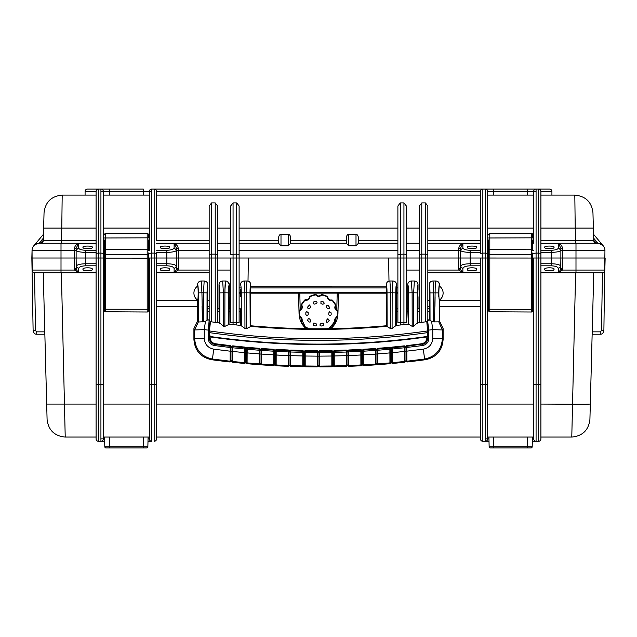 <?xml version="1.0" encoding="UTF-8"?>
<svg xmlns="http://www.w3.org/2000/svg" width="637" height="637" viewBox="0 0 637 637"><rect width="100%" height="100%" fill="white"/><g stroke="black" fill="none" stroke-linecap="round" stroke-linejoin="round"><path stroke-width="0.96" d="M329.194 320.499L327.888 318.659L326.232 320.515C325.953 322.211 326.582 322.68 328.135 321.924L329.194 320.499M331.168 312.902L329.632 311.764L328.803 312.878L328.788 314.662C329.552 316.199 330.34 316.207 331.152 314.686L331.168 312.902M328.302 305.601L326.988 305.155L326.375 306.97L327.41 308.427C328.939 309.216 329.576 308.762 329.337 307.058L328.302 305.601M321.693 301.381L320.96 301.373L320.937 303.618L322.633 304.191C324.329 303.929 324.583 303.188 323.381 301.946L321.693 301.381M310.768 306.811L309.463 304.972L307.806 306.827C307.528 308.523 308.157 308.993 309.701 308.236L310.768 306.811M308.212 312.663L306.684 311.517L305.848 312.64L305.832 314.415C306.604 315.96 307.392 315.968 308.197 314.439L308.212 312.663M309.59 318.898L308.276 318.452L307.663 320.268L308.698 321.717C310.227 322.513 310.872 322.051 310.625 320.347L309.59 318.898M314.367 323.134L313.643 323.126L313.619 325.372L315.307 325.945C317.011 325.682 317.258 324.934 316.063 323.7L314.367 323.134M327.514 328.732L331.758 327.195A18.951 18.951 0 0 0 335.293 322.449C334.083 319.957 334.712 318.078 337.18 316.82A18.951 18.951 0 0 0 337.244 310.904C334.807 309.598 334.218 307.703 335.468 305.234L335.787 305.68A0.613 0.613 0 0 0 335.834 305.051A19.357 19.357 0 0 0 332.339 300.123A0.613 0.613 0 0 0 331.726 299.963C329.472 300.266 328.159 299.294 327.792 297.041A0.613 0.613 0 0 0 327.466 296.508A19.357 19.357 0 0 0 321.733 294.573A0.613 0.613 0 0 0 321.152 294.804C319.495 296.38 317.863 296.364 316.255 294.756A0.613 0.613 0 0 0 315.665 294.509A19.357 19.357 0 0 0 309.901 296.316A0.613 0.613 0 0 0 309.558 296.85C309.152 299.087 307.822 300.035 305.569 299.685A0.613 0.613 0 0 0 304.956 299.836L305.242 300.123A18.951 18.951 0 0 0 301.707 304.876C302.917 307.368 302.288 309.24 299.82 310.506A18.951 18.951 0 0 0 299.756 316.422C302.193 317.728 302.782 319.615 301.532 322.091A18.951 18.951 0 0 0 304.956 326.916L309.279 328.724M335.787 305.68C334.759 307.719 335.245 309.271 337.252 310.354L337.65 310.84A19.357 19.357 0 0 1 337.586 316.884L337.18 317.369C335.15 318.404 334.624 319.957 335.619 322.003L335.651 322.64A19.357 19.357 0 0 1 332.044 327.49L329.592 327.633L328.055 328.724M322.426 323.214L320.73 323.747C319.503 324.958 319.734 325.714 321.43 326.009L323.134 325.475C324.36 324.265 324.122 323.508 322.426 323.214M331.726 299.963L332.044 300.409C329.305 300.783 327.713 299.605 327.275 296.866A18.951 18.951 0 0 0 321.669 294.979C319.663 296.898 317.688 296.874 315.729 294.915A18.951 18.951 0 0 0 310.084 296.683C309.59 299.406 307.982 300.553 305.242 300.123L305.569 299.685M315.57 301.317L313.866 301.85C312.64 303.061 312.878 303.809 314.574 304.104L316.27 303.57C317.497 302.36 317.266 301.612 315.57 301.317M308.762 328.724L304.661 327.203A19.357 19.357 0 0 1 301.166 322.274A0.613 0.613 0 0 1 301.213 321.645C302.241 319.607 301.755 318.046 299.748 316.971A0.613 0.613 0 0 1 299.35 316.478A19.357 19.357 0 0 1 299.414 310.434A0.613 0.613 0 0 1 299.82 309.956C301.85 308.913 302.376 307.368 301.381 305.314A0.613 0.613 0 0 1 301.349 304.685A19.357 19.357 0 0 1 304.956 299.836M304.661 327.203A0.613 0.613 0 0 0 305.274 327.362M301.213 321.645L301.166 322.274M299.748 316.971L299.35 316.478M299.82 309.956L299.414 310.434M301.381 305.314L301.349 304.685M309.558 296.85L309.901 296.316M331.431 327.641A0.613 0.613 0 0 0 332.044 327.49M335.651 322.64A0.613 0.613 0 0 0 335.619 322.003M316.255 294.756L315.665 294.509M321.152 294.804L321.733 294.573M337.18 317.369A0.613 0.613 0 0 0 337.586 316.884M337.65 310.84A0.613 0.613 0 0 0 337.252 310.354M327.792 297.041L327.466 296.508M83.081 269.324C81.472 267.309 93.766 267.309 92.158 269.324C93.766 271.33 81.472 271.33 83.081 269.324M44.853 334.226L36.747 334.226L36.747 331.853L35.537 330.659L33.116 330.659C33.713 333.151 34.924 334.337 36.747 334.226C34.924 334.337 33.713 333.151 33.116 330.659L31.85 258.009L103.345 258.009L103.345 438.869L103.345 270.064L104.253 270.064M160.508 269.324C158.892 267.309 171.194 267.309 169.577 269.324C171.194 271.33 158.892 271.33 160.508 269.324M197.542 306.405L156.575 306.405L156.575 258.009L176.537 258.009L176.537 268.647L176.537 258.009L239.114 258.009L239.114 322.513L236.693 322.72L236.693 324.989M544.842 269.324C543.234 267.309 555.528 267.309 553.919 269.324C555.528 271.33 543.234 271.33 544.842 269.324M575.991 272.771L575.991 270.064L604.832 270.064L605.15 258.009L575.991 258.009L575.991 270.064L562.463 270.064L558.45 272.596L560.743 269.562L562.463 270.064L562.686 268.599L560.871 268.647L560.871 258.009L532.747 258.009L605.15 258.009L604.832 270.064A2.779 2.779 0 0 1 602.053 272.771L540.909 272.771L540.909 404.073L584.997 404.264L590.316 404.073L593.756 272.771M467.423 269.324C465.806 267.309 478.108 267.309 476.492 269.324C478.108 271.33 465.806 271.33 467.423 269.324M480.425 384.207L482.846 384.414L482.846 258.009L485.267 258.009L460.463 258.009L460.463 268.647L460.463 258.009L400.307 258.009L480.425 258.009L480.425 438.869A2.421 2.421 0 0 0 482.846 441.29L485.267 441.29A2.421 2.421 0 0 0 487.687 438.869L487.687 272.771L488.595 272.771M103.345 272.771L104.253 272.771M148.413 272.771L149.313 272.771L149.313 404.073L103.345 404.073M103.345 437.054L149.313 437.054M104.556 437.054L104.81 446.768A1.21 1.21 0 0 0 106.021 447.946L146.645 447.946A1.21 1.21 0 0 0 147.856 446.768L148.11 437.054M109.397 447.946L109.397 446.768L143.269 446.768L143.269 447.946L146.645 447.946M100.925 191.474L109.397 191.474L109.397 189.054L100.925 189.054A2.421 2.421 0 0 1 103.345 191.474L103.345 258.009L104.253 258.009L96.091 258.009L96.091 438.869A2.421 2.421 0 0 0 98.504 441.29L100.925 441.29A2.421 2.421 0 0 0 103.345 438.869L100.925 438.869M149.313 384.207L151.733 384.414L151.733 258.009L154.154 258.009L148.413 258.009L149.313 258.009L149.313 438.869A2.421 2.421 0 0 0 151.733 441.29L147.999 441.29M104.667 441.29L100.925 441.29L100.925 384.414L103.345 384.207M149.313 438.869L148.063 438.869M104.603 438.869L103.345 438.869M388.992 281.116L388.642 258.009L397.886 258.009L166.854 258.009L166.854 263.75C172.667 263.901 175.892 264.761 176.537 266.346L174.116 268.615L174.116 272.596L176.409 269.562L178.129 270.064L174.116 272.596L156.575 272.596M209.167 270.064L178.129 270.064L178.352 268.599L176.537 268.647L176.409 269.562M156.575 306.405L156.575 438.869A2.421 2.421 0 0 1 154.154 441.29L154.154 384.414L156.575 384.207L156.575 438.869M36.747 331.853L44.789 331.853L47.082 419.385C48.38 430.158 54.424 436.042 65.221 437.054L96.091 437.054L65.221 437.054C54.424 436.042 48.38 430.158 47.082 419.385L46.684 404.073L96.091 404.073L96.091 272.771L34.947 272.771A2.779 2.779 0 0 1 32.169 270.064L74.537 270.064L76.257 269.562L78.55 272.596L74.537 270.064L74.314 258.009L31.85 258.009L32.169 270.064L32.049 250.325A7.262 7.262 0 0 1 39.311 243.254L96.091 243.254L96.091 252.363L85.804 252.363C79.999 252.244 76.774 251.527 76.129 250.222L78.55 247.912C79.004 249.338 81.425 250.118 85.804 250.269L96.091 250.269M602.475 272.74L601.463 330.659L600.253 331.853L600.253 334.226C602.076 334.337 603.287 333.151 603.884 330.659C603.287 333.151 602.076 334.337 600.253 334.226L592.147 334.226M604.951 250.325L575.991 250.325L575.991 243.254L597.689 243.254A7.262 7.262 0 0 1 604.951 250.325L603.884 330.659L601.463 330.659M540.909 404.073L540.909 437.054L571.779 437.054L575.617 272.771M532.747 272.771L533.655 272.771M487.687 437.054L533.655 437.054M488.89 437.054L489.144 446.768A1.21 1.21 0 0 0 490.355 447.946L530.979 447.946A1.21 1.21 0 0 0 532.19 446.768L532.444 437.054M493.731 447.946L493.731 446.768L527.603 446.768L527.603 447.946L530.979 447.946M540.909 437.054L540.909 438.869A2.421 2.421 0 0 1 538.496 441.29L532.333 441.29M460.591 269.562L462.884 272.596L458.871 270.064L460.591 269.562L460.463 268.647L458.648 268.599L458.648 248.661C459.173 245.986 460.591 244.29 462.884 243.589L460.463 248.199L458.648 248.661M427.833 308.826L429.211 308.826L427.833 308.826L427.833 306.405L429.211 306.405M439.49 306.405L480.425 306.405M248.008 281.108L248.358 258.009L239.114 258.009L239.114 205.99L236.693 202.908L233.062 202.908L230.642 205.99L230.642 250.325L217.639 250.325M386.261 286.14L250.771 286.156M300.226 309.789L299.788 293.116L337.212 293.116L336.766 310.131M299.788 293.116L298.586 293.323L299.151 314.168M330.738 328.684A19.373 19.373 0 0 0 337.873 314.168L338.414 293.323L337.212 293.116M330.842 328.684L337.928 314.168L338.454 293.832L386.571 293.832M338.414 293.323L338.454 293.832M250.46 293.832L298.546 293.832L299.072 314.168L306.158 328.684M298.546 293.832L298.586 293.323M396.238 293.832L397.886 293.832L397.886 308.826L396.469 308.897L396.246 325.109L392.081 328.636L390.728 328.764L386.874 326.327A762.147 762.147 0 0 1 250.158 326.327L250.771 325.762L250.771 296.723L250.771 325.762A761.534 761.534 0 0 0 386.261 325.762L386.261 296.723L386.261 325.762L386.874 326.327M239.114 308.826L240.491 308.826L239.114 308.826L239.114 293.832L240.802 293.832M217.639 308.826L219.017 308.826L217.639 308.826L217.639 270.064L230.642 270.064L230.642 308.826L229.296 308.826L230.642 308.826M233.062 324.591L233.062 258.009L230.642 258.009L230.642 322.513L236.693 322.72L236.693 254.131L230.642 254.346L230.642 205.99M397.886 205.99L400.307 202.908L403.938 202.908L406.358 205.99L406.358 322.513L403.938 322.72L403.938 254.131L397.886 254.346L397.886 205.99L397.886 250.325L239.114 250.325M397.886 254.346L397.886 258.009L400.307 258.009L397.886 258.009L397.886 322.513L400.307 322.72L400.307 258.009L397.886 258.009L397.886 250.325M419.361 270.064L406.358 270.064L406.358 308.826L407.736 308.826L407.736 296.723L407.736 308.826L406.358 308.826M421.782 322.37L421.782 258.009L419.361 258.009L419.361 205.99L421.782 202.908L425.412 202.908L427.833 205.99L427.833 319.965M419.361 205.99L419.361 322.37M427.833 270.064L458.871 270.064L458.648 268.599M462.884 268.615L460.463 266.346C461.108 264.761 464.333 263.901 470.146 263.75L470.146 265.804C465.766 265.979 463.346 266.919 462.884 268.615L462.884 272.596L480.425 272.596M427.833 272.771L480.425 272.771M489.001 441.29L485.267 441.29L485.267 384.414L487.687 384.207L487.687 438.869L488.937 438.869M533.655 384.207L536.075 384.414L536.075 258.009L533.655 258.009L533.655 438.869A2.421 2.421 0 0 0 536.075 441.29L536.075 384.414L538.496 384.414L538.496 441.29M533.655 438.869L532.397 438.869M487.687 258.009L485.267 258.009L485.267 253.104L487.687 253.319L487.687 191.474L487.687 258.009L488.595 258.009L485.267 258.009L487.687 258.009L487.687 384.207M538.615 189.054L549.5 189.054A2.421 2.421 0 0 1 551.921 191.474L540.909 191.474L540.909 438.869M562.686 248.661L560.871 248.199L558.45 243.589C560.751 244.29 562.16 245.986 562.686 248.661L562.686 250.325L575.991 250.325L575.991 258.009L560.871 258.009L560.743 269.562M553.919 258.009L560.871 258.009L560.871 250.222C560.226 251.527 557.001 252.244 551.196 252.363L551.196 263.75C557.001 263.901 560.226 264.761 560.871 266.346L558.45 268.615C557.996 266.919 555.575 265.979 551.196 265.804L540.909 265.804M589.918 419.385C588.62 430.158 582.576 436.042 571.779 437.054C582.576 436.042 588.62 430.158 589.918 419.385L590.316 404.073M589.95 418.206L592.45 322.688M76.257 269.562L76.129 258.009L76.129 268.647L74.314 268.599M96.091 384.207L98.504 384.414L98.504 258.009L85.804 258.009L85.804 265.804C81.425 265.979 79.004 266.919 78.55 268.615L76.129 266.354C76.774 264.761 79.999 263.901 85.804 263.75L96.091 263.75M35.537 330.659L34.525 272.74L34.016 272.612M32.559 271.41L32.224 270.574M46.684 404.073L43.244 272.771M61.383 272.771L65.221 437.054C54.424 436.042 48.38 430.15 47.082 419.377M156.575 437.054L480.425 437.054M207.829 306.405L209.167 306.405L209.167 308.826L207.75 308.897L207.535 319.718L205.44 321.343L204.27 329.624L204.294 338.438L194.651 338.765C195.583 349.936 201.515 356.696 212.455 359.045L211.667 359.722A799.642 799.642 0 0 0 230.14 361.991A799.642 799.642 0 0 1 211.667 359.722C200.695 357.381 194.779 350.613 193.911 339.417L193.911 328.581L193.911 339.417C194.763 350.597 200.679 357.365 211.667 359.722M211.588 321.86L211.588 258.009L209.167 258.009L209.167 319.957M209.167 205.99L209.167 258.009L209.167 205.99L211.588 202.908L215.218 202.908L217.639 205.99L217.639 322.37M156.575 272.771L209.167 272.771M169.577 258.009L176.537 258.009L176.537 250.222C175.892 251.527 172.667 252.244 166.854 252.363L166.854 258.009L154.154 258.009L156.575 258.009L156.575 384.207M553.919 247.339C555.528 249.035 543.234 249.035 544.842 247.339C543.234 245.643 555.528 245.643 553.919 247.339M533.655 243.254L533.655 191.474L533.655 243.254L532.747 243.254M149.313 250.325L149.313 191.474L149.313 250.325L148.413 250.325M156.575 239.862L156.575 191.474L156.575 239.862M103.345 253.319L100.925 253.104L100.925 189.054L98.504 189.054A2.421 2.421 0 0 0 96.091 191.474L96.091 243.254M92.158 247.339C93.766 249.035 81.472 249.035 83.081 247.339C81.472 245.643 93.766 245.643 92.158 247.339M169.577 247.339C171.194 249.035 158.892 249.035 160.508 247.339C158.892 245.643 171.194 245.643 169.577 247.339M493.731 195.105L493.731 189.054L485.267 189.054L485.267 253.104L482.846 253.104L482.846 189.054L527.603 189.054L527.603 191.474L487.687 191.474A2.421 2.421 0 0 0 485.267 189.054L482.846 189.054A2.421 2.421 0 0 0 480.425 191.474L480.425 252.363L470.146 252.363C464.333 252.244 461.108 251.527 460.463 250.222L462.884 247.912C463.346 249.338 465.766 250.118 470.146 250.269L480.425 250.269M476.492 247.339C478.108 249.035 465.806 249.035 467.423 247.339C465.806 245.643 478.108 245.643 476.492 247.339M419.361 243.254L406.358 243.254M467.423 258.009L460.463 258.009L460.463 248.199M480.425 243.254L427.833 243.254M540.909 191.474A2.421 2.421 0 0 0 538.496 189.054L527.603 189.054M480.425 252.363L480.425 191.474L156.575 191.474A2.421 2.421 0 0 0 154.154 189.054L151.733 189.054A2.421 2.421 0 0 0 149.313 191.474L151.733 191.474M358.424 243.254L356.003 245.85L356.003 234.249C357.461 234.496 358.265 235.786 358.424 238.134L358.424 243.254L397.886 243.254M356.003 245.85L348.742 245.85L346.321 243.254L346.321 238.134C346.48 235.786 347.284 234.496 348.742 234.249L356.003 234.249M346.321 243.254L290.679 243.254L290.679 238.134C290.52 235.786 289.716 234.496 288.258 234.249L280.997 234.249C279.539 234.496 278.735 235.786 278.576 238.134L278.576 243.254L239.114 243.254M290.679 243.254L288.258 245.85L288.258 234.249M288.258 245.85L280.997 245.85L278.576 243.254M230.642 254.346L230.642 250.325M209.167 243.254L156.575 243.254M176.537 248.199L174.116 243.589C176.409 244.29 177.827 245.986 178.352 248.661L176.537 248.199L176.537 250.222L174.116 247.912L174.116 243.589L156.575 243.589M36.022 244.043L36.715 243.732A7.262 7.262 0 0 1 36.715 243.732M33.745 245.85L43.483 234.249L33.745 245.85A7.262 7.262 0 0 0 32.049 250.325L31.85 258.009M44.009 213.952L43.38 238.134L39.08 243.254L38.252 243.334M37.456 243.493L34.239 245.317A7.262 7.262 0 0 1 34.772 244.839M40.298 243.254A3.026 3.026 0 0 0 43.324 240.308L40.298 243.254L61.463 243.254L61.463 240.308L43.324 240.308L43.38 238.134M50.331 240.34L43.404 240.316M44.041 212.774C45.338 202.009 51.382 196.116 62.187 195.105C51.382 196.116 45.338 202.009 44.041 212.774L43.324 240.308M96.091 195.105L62.187 195.105L61.781 228.094L43.642 228.094M96.091 243.589L78.55 243.589L76.129 248.199L74.314 248.661C74.84 245.986 76.249 244.29 78.55 243.589L78.55 247.912M85.804 250.269L85.804 258.009L76.129 258.009L76.129 248.199M98.504 258.009L98.504 253.104L96.091 253.319L96.091 258.009L96.091 252.363M83.081 258.009L74.314 258.009L74.314 248.661M597.92 243.254L598.748 243.334L597.92 243.254L593.62 238.134L592.959 212.774C591.662 202.009 585.618 196.116 574.813 195.105L540.909 195.105L574.813 195.105C585.618 196.116 591.662 202.001 592.959 212.774L593.358 228.094L575.219 228.094L574.813 195.113C585.618 196.124 591.662 202.009 592.959 212.782M590.539 240.34L593.111 240.324M593.358 228.094L593.676 240.308L575.537 240.308L575.537 243.254L596.702 243.254L593.676 240.308A3.026 3.026 0 0 0 596.702 243.254M593.517 234.249L603.255 245.85L599.544 243.493L601.599 244.393M600.986 244.043L602.761 245.317M600.293 243.732L599.544 243.493M540.909 252.363L551.196 252.363L551.196 250.269C555.575 250.118 557.996 249.338 558.45 247.912L560.871 250.222L560.871 248.199M575.991 243.254L540.909 243.254M149.313 243.254L148.413 243.254M104.253 243.254L103.345 243.254M149.313 195.105L103.345 195.105M109.397 189.054L143.269 189.054L143.269 191.474L109.397 191.474L109.397 195.105M151.733 441.29L151.733 384.414L154.154 384.414L154.154 258.009L156.575 258.009L156.575 253.319L154.154 253.104L154.154 189.054L482.846 189.054M96.091 253.319L96.091 191.474L85.079 191.474L85.079 195.105L85.079 191.474A2.421 2.421 0 0 1 87.5 189.054L98.385 189.062M230.642 243.254L217.639 243.254M406.358 228.094L419.361 228.094M480.425 195.105L156.575 195.105M217.639 228.094L230.642 228.094M551.921 191.474L551.921 195.105M527.603 195.105L527.603 191.474L533.655 191.474A2.421 2.421 0 0 1 536.075 189.054L536.075 253.104L533.655 253.319M533.655 195.105L487.687 195.105M488.595 243.254L487.687 243.254M540.909 258.009L538.496 258.009L538.496 384.414L540.909 384.207M427.833 258.009L425.412 258.009L425.412 321.86M406.358 258.009L403.938 258.009M239.114 258.009L236.693 258.009M217.639 258.009L215.218 258.009L215.218 322.362M103.345 258.009L100.925 258.009L100.925 384.414L98.504 384.414L98.504 441.29M223.476 326.192L223.404 292.797L222.663 280.997L225.657 280.997C227.863 281.212 229.081 282.422 229.296 284.635L229.002 323.803L228.46 324.647L224.845 326.367L223.476 326.192L219.63 322.951A762.147 762.147 0 0 1 210.242 321.661C209.772 322.497 209.517 325.595 209.469 330.953A771.455 771.455 0 0 0 427.57 330.953L426.798 321.661A762.147 762.147 0 0 1 417.41 322.951L413.564 326.192L412.195 326.367L408.349 324.082A762.147 762.147 0 0 1 395.935 325.451M224.845 326.367L224.917 292.797L219.781 292.885C219.717 287.526 219.462 284.771 219.017 284.635L219.017 308.826L219.017 284.635C219.232 282.43 220.45 281.212 222.663 280.997L225.657 280.997C225.211 281.681 224.965 285.607 224.917 292.797L228.532 292.885C228.699 285.018 228.85 285.79 229.296 284.635L227.528 281.514M197.542 300.043C198.37 301.022 198.37 285.185 197.542 286.148A8.472 8.472 0 0 0 197.542 300.043L197.542 321.032L197.542 300.043C195.201 298.323 193.99 296.006 193.911 293.092A8.472 8.472 0 0 1 197.542 286.148L197.542 284.635C197.757 282.422 198.975 281.212 201.188 280.997L204.182 280.997C206.388 281.212 207.606 282.422 207.829 284.635L207.829 308.826L209.167 308.826M219.63 322.951L219.017 308.826M197.542 286.148L197.542 284.635C197.996 284.954 198.258 287.701 198.314 292.885L198.33 322.003L194.627 329.95L204.27 329.624L209.462 330.253L210.56 321.207M202.518 321.892L201.929 292.797L207.057 292.885C207.224 285.018 207.375 285.79 207.829 284.635C207.614 282.43 206.396 281.212 204.182 280.997L203.442 292.797L203.378 321.749L198.33 322.003M204.198 280.997L201.188 280.997L201.929 292.797L198.314 292.885M250.158 326.327L250.007 292.885C250.062 287.717 250.317 284.97 250.771 284.635L250.771 296.723M240.491 289.469L240.491 296.723M249.927 326.916L246.312 328.764L244.95 328.636L240.786 325.109L240.491 308.826M244.95 328.636L244.871 292.797C244.823 285.607 244.576 281.681 244.13 280.997L247.132 280.997C246.686 281.689 246.439 285.615 246.392 292.797L241.256 292.885L241.327 326.08M240.491 284.635C240.706 282.43 241.917 281.212 244.13 280.997L244.114 280.997C241.925 281.212 240.706 282.422 240.491 284.635C240.937 284.771 241.192 287.526 241.256 292.885M247.021 281.14L247.132 280.997C249.33 281.228 250.54 282.438 250.771 284.635C250.556 282.43 249.346 281.212 247.132 280.997L247.124 281.021M209.541 339.561L209.438 338.406C209.661 341.719 211.396 343.709 214.645 344.402L215.394 343.749C212.161 343.064 210.417 341.074 210.162 337.769L209.748 336.447A776.853 776.853 0 0 0 427.284 336.447L427.578 332.633A773.111 773.111 0 0 1 209.462 332.633L210.162 336.925A777.267 777.267 0 0 0 426.878 336.925L426.878 337.769C426.623 341.066 424.879 343.056 421.638 343.749L422.395 344.402C425.627 343.741 427.363 341.75 427.602 338.406L428.805 338.366L428.781 330.213L427.507 320.013L429.497 319.718L429.211 284.635C429.426 282.43 430.644 281.212 432.849 280.997L435.851 280.997C435.405 281.665 435.159 285.599 435.111 292.797L434.514 321.892L433.654 321.749L433.598 292.797C433.542 285.607 433.295 281.681 432.849 280.997L435.851 280.997C438.057 281.212 439.275 282.422 439.49 284.635L439.49 286.148A8.472 8.472 0 0 1 439.49 300.043L439.49 321.032L439.49 300.043C441.831 298.323 443.041 296.006 443.121 293.092A8.472 8.472 0 0 0 439.49 286.148C438.67 285.169 438.662 301.006 439.49 300.043M412.195 326.367L412.123 292.797L408.508 292.885C408.444 287.669 408.19 284.922 407.736 284.635L407.736 289.469L407.736 284.635C407.951 282.43 409.169 281.212 411.383 280.997L414.376 280.997C416.574 281.228 417.792 282.438 418.023 284.635L417.41 322.951M407.736 289.469L407.736 296.723M408.349 324.082L407.736 308.826M390.728 328.764L390.648 292.797L387.033 292.885C386.97 287.669 386.715 284.922 386.261 284.635L386.261 289.469L386.261 284.635C386.484 282.43 387.694 281.212 389.908 280.997L392.902 280.997C395.115 281.212 396.325 282.422 396.548 284.635L396.548 308.826L397.886 308.826M386.261 289.469L386.261 296.723M392.081 328.636L392.161 292.797L390.648 292.797L389.908 280.997L392.902 280.997L392.161 292.797L395.776 292.885C395.943 285.018 396.103 285.79 396.548 284.635C396.333 282.43 395.115 281.212 392.902 280.997L392.902 280.997M413.564 326.192L413.636 292.797L412.123 292.797L411.367 280.997L414.376 280.997L413.636 292.797L417.251 292.885C417.307 287.717 417.561 284.97 418.023 284.635C417.8 282.43 416.59 281.212 414.376 280.997L414.376 281.021M418.023 308.826L419.361 308.826L418.023 308.826L418.023 296.723M432.857 280.997L432.842 280.997C430.644 281.212 429.434 282.422 429.211 284.635L429.211 289.469M438.718 296.723L438.726 292.885C438.782 287.701 439.036 284.954 439.49 284.635L438.845 282.565M225.657 280.997L224.949 289.469M439.49 286.148L439.49 284.635M434.96 306.301L435.087 296.723M435.581 281.825L435.485 282.573M438.471 282.103L437.078 281.212M429.211 296.723L429.211 308.826M418.023 289.469L418.023 284.635M386.962 289.469L386.651 285.679M396.548 308.826L396.548 296.723M396.548 289.469L396.548 284.635L396.079 286.292M250.771 289.469L250.771 284.635M250.389 285.679L250.078 289.469M247.132 280.997L244.114 280.997M229.296 289.469L229.296 284.635M229.296 308.826L229.296 296.723M207.829 289.469L207.654 284.787M207.829 308.826L207.829 296.723M199.707 281.307L199.246 281.554M198.569 282.103L198.195 282.565M198.33 302.233L198.322 296.723M202.08 306.301L202.287 314.766M427.578 332.633L427.57 330.953M317.306 366.888L317.911 366.283L317.306 366.888A799.642 799.642 0 0 1 305.203 366.777A799.642 799.642 0 0 0 317.306 366.888L317.306 366.1L305.203 365.988L305.211 356.019L317.911 356.147L317.911 365.216L317.911 351.966A784.72 784.72 0 0 0 318.516 351.966A784.72 784.72 0 0 0 319.121 351.966L319.121 351.21A783.964 783.964 0 0 1 318.516 351.21A783.964 783.964 0 0 1 317.911 351.21M391.707 347.786L391.707 348.543L390.497 348.654L390.497 347.898A783.964 783.964 0 0 0 391.707 347.786L392.257 347.085A783.319 783.319 0 0 0 404.344 345.851L405.013 346.424L404.344 345.851L404.344 346.624L392.257 347.85L392.312 349.012L404.407 347.77L404.344 346.608L405.013 347.173L405.013 346.424L405.013 347.173L406.223 347.038L406.223 346.178L406.223 351.21L423.302 349.164C429.123 347.929 432.268 344.354 432.746 338.438L442.381 338.765L442.412 329.95L432.77 329.624L427.578 330.253L427.968 338.382M377.192 350.27L377.797 350.246L377.749 349.084L377.797 350.246L389.892 349.235L389.836 348.073L377.749 349.084L377.749 348.32L377.192 348.925L377.192 356.847L377.192 353.981L375.981 354.068M362.676 349.96L362.676 350.724L362.676 349.96A783.964 783.964 0 0 1 361.466 350.032L361.466 351.377L362.676 351.305L362.676 350.724L361.466 350.788L361.466 351.369L361.466 350.024L360.829 349.418L360.861 351.353L360.829 350.191L348.742 350.748L348.765 351.911L361.466 351.369L361.466 364.372L361.466 354.992L362.676 354.92M361.466 365.16L360.892 365.765A799.642 799.642 0 0 1 348.781 366.315A799.642 799.642 0 0 0 360.892 365.765L361.466 364.372L362.676 364.284L362.676 356.768M362.676 365.065L363.313 365.638A799.642 799.642 0 0 0 375.416 364.866A799.642 799.642 0 0 1 363.313 365.638L362.676 365.065A799.037 799.037 0 0 1 361.466 365.128A799.037 799.037 0 0 0 362.676 365.065L362.676 364.276L363.313 364.842L363.281 354.865L375.981 354.1L375.981 360.295M362.676 354.881L363.281 354.865L363.281 351.218L375.376 350.43L375.336 349.267L363.241 350.055L363.281 351.218L362.676 351.234L362.676 350.653L362.676 356.601M391.707 349.036L392.312 349.012L392.257 347.085L391.707 347.691L391.707 362.923A799.037 799.037 0 0 1 390.497 363.034L389.948 363.695A799.642 799.642 0 0 1 377.845 364.683A799.642 799.642 0 0 0 389.948 363.695L390.497 362.31L389.948 362.907L377.845 363.902L377.797 353.909L377.192 353.925L377.192 364.125A799.037 799.037 0 0 1 375.981 364.213L375.416 364.866L375.981 363.472L375.416 364.077L363.313 364.842L363.313 365.638M375.416 364.866L375.376 350.43L375.981 349.952L375.981 363.472M389.948 363.695L389.892 352.906L390.497 352.922L390.497 354.403M377.797 350.246L377.797 353.909L389.892 352.906L389.892 349.235L390.497 348.909L390.497 362.31M405.013 360.876L404.479 362.254A799.642 799.642 0 0 1 392.368 363.472A799.642 799.642 0 0 0 404.479 362.254L404.407 351.457L405.013 351.473L405.013 360.876L404.479 361.474L392.368 362.684L392.312 352.683L391.707 352.699L391.707 355.08M405.013 351.473L405.013 347.531L404.407 347.77L404.344 346.608M405.013 347.173L405.013 347.794M424.513 343.701L406.764 346.337L406.9 361.211L405.013 360.813L405.013 351.417L406.223 351.282L406.231 361.458A799.037 799.037 0 0 1 405.013 361.593A799.037 799.037 0 0 0 406.231 361.458L406.9 361.991A799.642 799.642 0 0 0 425.373 359.722C436.337 357.381 442.253 350.613 443.121 339.417L443.121 328.581L443.121 339.417C442.269 350.597 436.353 357.365 425.373 359.722A799.642 799.642 0 0 1 406.9 361.991L406.231 361.458M406.828 351.186L406.223 351.21L406.223 353.193L406.223 350.923M423.326 349.156L424.584 359.045C435.533 356.68 441.465 349.92 442.381 338.765L443.121 339.417M406.9 361.991L406.9 361.211L424.584 359.045L425.373 359.722M404.479 362.254L405.013 361.657M391.707 362.923L392.368 363.472L391.707 362.923A799.037 799.037 0 0 1 390.497 363.034L390.497 362.254L391.707 362.142L392.368 363.472M391.707 349.124L390.497 349.235L390.497 347.898L389.836 347.308A783.319 783.319 0 0 1 377.749 348.32L377.192 349.689M390.497 355.852L390.497 362.063M377.192 364.125L377.845 364.683L377.192 364.125A799.037 799.037 0 0 1 375.981 364.213L375.981 363.432L377.192 363.345L377.845 364.683M377.192 350.35L375.981 350.438L375.981 349.1L375.336 348.503A783.319 783.319 0 0 1 363.241 349.283L362.676 349.896L363.241 349.283L363.241 350.055L363.241 349.283M346.345 355.637L346.95 355.661L346.345 355.637L346.361 365.614L334.258 365.941L334.242 355.972L346.345 355.637L346.345 352.006L346.321 350.836L334.234 351.178L334.242 352.341L346.95 352.022L346.95 355.661L348.16 355.597L348.16 361.298M346.95 355.661L346.95 365.009L348.16 364.953L348.16 357.461M348.16 350.645L348.16 351.409L346.95 351.457L346.95 350.692A783.964 783.964 0 0 0 348.16 350.645L348.16 359.746M348.765 351.911L348.16 351.935L348.765 351.911L348.765 355.55L360.861 354.992L360.892 364.977L348.781 365.527L348.765 355.55L348.16 355.573M346.361 366.402L346.95 365.009L346.361 366.402A799.642 799.642 0 0 1 334.258 366.737A799.642 799.642 0 0 0 346.361 366.402L346.95 365.797A799.037 799.037 0 0 0 348.16 365.734L348.16 364.953L348.781 365.527L348.781 366.315L348.16 365.734L348.781 366.315M331.829 356.019L332.434 356.035L331.829 356.019L331.837 365.988L319.726 366.1L319.726 356.131L331.829 356.019L331.813 351.218L319.726 351.329L319.726 352.5L332.434 352.404L332.434 351.823L332.434 366.171L331.837 366.777A799.642 799.642 0 0 1 319.726 366.888A799.642 799.642 0 0 0 331.837 366.777L332.434 366.171A799.037 799.037 0 0 0 333.637 366.14L333.637 365.351L332.434 365.375L332.434 356.035L333.637 356.011L333.637 362.851L333.637 351.775L334.234 351.178L334.234 350.406L333.637 351.775M334.258 366.737L333.637 366.14L334.258 366.737L333.637 365.351L333.637 361.083M317.911 352.556L319.121 352.556M319.121 365.216L319.121 356.155L319.121 365.495L319.726 366.1L319.726 366.888L319.121 366.283L319.726 366.888M317.911 365.216L319.121 365.495M319.121 365.503L319.121 366.283A799.037 799.037 0 0 1 317.911 366.283L317.911 365.503M317.911 366.283A799.037 799.037 0 0 0 319.121 366.283M303.395 351.059A783.964 783.964 0 0 0 304.605 351.083L304.605 366.171L305.203 366.777L304.605 366.171A799.037 799.037 0 0 1 303.395 366.14A799.037 799.037 0 0 0 304.605 366.164M303.395 361.083L303.395 356.011L303.395 366.14L302.782 366.737A799.642 799.642 0 0 1 290.671 366.402A799.642 799.642 0 0 0 302.782 366.737L302.782 365.941L290.671 365.614L290.695 355.637L305.211 356.019L305.203 363.146M303.395 355.995L303.395 352.357L302.79 352.341L302.806 351.178L290.719 350.836L290.695 352.006L302.79 352.341L302.782 365.941L304.605 365.375M302.782 366.737L303.395 366.14M290.679 362.772L290.695 352.006L290.09 352.022L290.09 365.797L290.671 366.402L290.09 365.797A799.037 799.037 0 0 1 288.88 365.734A799.037 799.037 0 0 0 290.09 365.781M288.298 350.748L288.298 349.984L288.88 350.589L288.298 349.984L288.298 350.748L288.88 351.353L288.88 350.645A783.964 783.964 0 0 0 290.09 350.692L290.09 351.457L288.88 351.353L288.88 351.935L288.274 351.911L288.298 350.748L276.211 350.191L276.179 351.353L288.88 351.935L288.88 365.734L288.25 366.315A799.642 799.642 0 0 1 276.147 365.765A799.642 799.642 0 0 0 288.25 366.315L288.25 365.527L276.147 364.977L276.179 354.992L275.574 355.016L275.574 365.16L276.147 365.765L275.574 365.16M290.671 366.402L290.09 365.009L288.25 365.527L288.274 355.55L276.179 354.992L276.179 351.353L275.574 351.369L275.574 355.016L288.274 355.55L288.274 351.911M274.364 349.896L273.791 349.283L273.791 350.055L274.364 350.653L274.364 349.96A783.964 783.964 0 0 0 275.574 350.032L275.574 350.788L274.364 350.653L274.364 351.234L273.759 351.218L273.791 350.055L261.703 349.267L261.664 350.43L274.364 351.234L274.364 365.065L273.727 365.638L273.727 364.842L261.616 364.077L261.616 364.866L261.059 364.26L261.616 364.866A799.642 799.642 0 0 0 273.727 365.638A799.642 799.642 0 0 1 261.616 364.866M261.059 363.472L261.616 364.077L261.664 354.084L261.059 354.1L261.664 354.084L261.664 350.43L261.059 350.454L261.059 364.213A799.037 799.037 0 0 1 259.84 364.125L259.848 353.925L259.848 356.847L259.848 353.981L261.059 354.068L261.059 349.856L259.848 349.769L259.283 348.32A783.319 783.319 0 0 1 247.196 347.308L246.535 347.898L246.535 363.09L247.092 363.695L246.535 363.034A799.037 799.037 0 0 1 245.325 362.923L245.325 352.699L245.325 355.08L245.325 352.763L246.535 352.874L246.535 348.909L247.14 349.235L246.535 349.259M259.195 364.683L259.84 364.125L259.195 364.683L259.195 363.902L247.092 362.907L247.092 363.695A799.642 799.642 0 0 0 259.195 364.683A799.642 799.642 0 0 1 247.092 363.695M247.14 349.235L259.243 350.246L259.283 349.084L247.196 348.073L247.14 352.906L246.535 352.922L247.14 352.906L247.092 362.907L246.535 362.31M244.672 363.472L245.325 362.923L244.672 363.472L244.672 362.684L232.561 361.474L232.561 362.254L232.019 361.657L232.561 362.254A799.642 799.642 0 0 0 244.672 363.472A799.642 799.642 0 0 1 232.561 362.254M246.535 362.254L244.672 362.684L244.727 352.683L245.325 352.699L245.325 347.691L244.783 347.085L244.727 349.012L245.325 349.036L244.727 349.012L244.783 347.85L232.688 346.608L232.624 347.77L232.019 347.794L232.019 361.657M232.839 347.794L232.624 351.457L232.019 351.473L232.624 351.457L232.561 361.474L232.019 360.876M204.294 338.438C204.78 344.362 207.925 347.937 213.729 349.164L212.455 359.045L230.14 361.211L230.204 351.186L230.809 351.21L230.809 346.178L230.275 345.58A783.319 783.319 0 0 1 215.394 343.749M230.809 361.458L230.14 361.991L230.809 361.458A799.037 799.037 0 0 0 232.019 361.593A799.037 799.037 0 0 1 230.809 361.458L230.809 351.21L230.809 353.193L230.809 351.282L232.019 351.417L232.019 347.531L232.624 347.73M230.14 361.991L230.809 360.677L232.019 360.813M230.809 347.627L232.019 347.762L232.019 347.173L230.809 347.038L230.275 346.337L230.204 347.499L214.486 345.557L214.645 344.402L230.275 346.337L230.204 347.499L230.809 347.523L230.204 347.499L230.275 345.58L230.809 346.289A783.964 783.964 0 0 0 232.019 346.424L232.019 347.794M232.696 345.851L232.019 347.173L232.696 345.851A783.319 783.319 0 0 0 244.783 347.085M245.325 362.923A799.037 799.037 0 0 0 246.535 363.034L246.535 363.034M245.325 349.124L246.535 349.235L246.535 348.654L245.325 348.543L244.783 347.85L244.727 349.012L232.624 347.77M245.325 347.691L245.325 347.786A783.964 783.964 0 0 0 246.535 347.898L247.196 347.308L247.18 348.367M273.791 349.283A783.319 783.319 0 0 1 261.703 348.503L261.059 349.1A783.964 783.964 0 0 1 259.848 349.012L259.283 348.32L259.848 350.27L259.243 350.246L259.848 356.847M259.848 350.27L259.848 353.925M261.059 363.432L259.195 363.902L259.243 353.909L247.14 352.906M259.84 364.125A799.037 799.037 0 0 0 261.059 364.213L261.059 364.213M261.059 349.1L261.059 349.856L261.059 349.1M276.147 365.765L275.574 364.372L273.727 364.842L273.791 350.055M274.364 365.065A799.037 799.037 0 0 0 275.574 365.128A799.037 799.037 0 0 1 274.364 365.065L273.727 365.638M274.364 356.553L274.364 358.583L274.364 354.881L261.664 354.084M288.298 349.984A783.319 783.319 0 0 1 276.211 349.418L275.574 351.369L274.364 351.305M275.574 350.032L276.211 349.418L275.574 350.024M288.25 366.315L288.88 365.734M288.88 357.461L288.88 360.494L288.88 355.573L288.274 355.55M290.09 351.441L290.719 350.071L290.09 351.441M290.09 350.692L290.719 350.071L290.711 351.114M303.395 352.357L302.806 350.406A783.319 783.319 0 0 1 290.719 350.071M305.211 356.019L305.211 352.38L317.306 352.5L317.306 351.329L317.911 351.935L317.911 351.17L317.306 350.565L317.306 351.329L305.219 351.218L305.211 352.38L304.605 352.404L304.605 351.847L303.395 351.823L302.806 351.178L302.806 350.406L303.395 351.011M305.219 350.454L304.605 351.059L305.219 350.454L305.219 351.218L305.219 350.454A783.319 783.319 0 0 0 317.306 350.565L317.911 351.17M333.637 351.823L332.434 351.847L331.813 350.454A783.319 783.319 0 0 1 319.726 350.565L319.121 351.17L319.121 356.147L317.911 356.155M332.434 351.823L331.813 351.218L331.813 350.454L332.434 351.059A783.964 783.964 0 0 0 333.637 351.059L334.234 350.406L334.234 351.473M346.95 351.457L346.321 350.071A783.319 783.319 0 0 1 334.234 350.406M346.95 350.676L346.95 352.022L348.16 351.99M360.829 349.418A783.319 783.319 0 0 1 348.742 349.984L348.16 351.353M375.336 348.503L375.336 349.283L375.981 349.856L375.981 349.1A783.964 783.964 0 0 0 377.192 349.012L377.192 349.769L375.981 349.952M377.192 349.012L377.749 348.32M405.013 346.424A783.964 783.964 0 0 0 406.223 346.289M422.705 343.51L421.638 343.749A783.319 783.319 0 0 1 406.764 345.58L406.223 346.178M422.395 344.402L422.554 345.557L406.223 347.523M209.462 332.633L209.469 330.953M197.542 321.032L193.911 328.581L197.542 321.032L198.25 321.852M205.44 321.343L203.378 321.749M207.16 320.045L209.533 320.013L207.535 319.718M210.186 321.534L209.151 320.339L208.251 330.213L209.462 330.253L209.438 338.406L208.227 338.366L209.071 338.382M429.497 319.718L429.879 320.045L427.881 320.339L426.854 321.534L427.578 330.253M432.746 338.438L432.77 329.624L431.599 321.343L429.879 320.045M442.412 329.95L438.789 321.852L434.514 321.892M433.654 321.749L431.599 321.343M443.121 328.581L439.49 321.032L443.121 328.581L442.46 329.353M438.789 321.852L439.49 321.032M386.261 325.762A761.534 761.534 0 0 1 250.771 325.762M274.364 358.583L274.364 354.92L275.574 354.992M261.64 359.149L261.64 357.898M232.624 351.457L245.325 352.699L245.325 355.08M232.593 356.33L232.601 355.438M230.196 352.157L230.188 353.416M230.18 354.65L230.156 358.344M230.204 347.499L230.204 351.186L213.729 349.164L212.806 356.21M230.809 353.193L230.809 351.282L232.019 351.417M261.059 354.068L261.059 356.322M259.848 350.35L261.059 350.438L261.059 349.952M288.88 356.999L288.88 355.597L290.695 355.637M276.171 356.465L276.155 362.135M275.574 359.555L275.574 362.103M332.434 356.035L332.434 362.357M332.434 363.138L332.434 362.668M332.434 360.208L332.434 356.465M333.637 360.08L333.637 357.612M333.637 366.14A799.037 799.037 0 0 1 332.434 366.164M360.884 362.135L360.861 356.465M375.384 355.183L375.392 357.898M389.9 353.654L389.916 356.879M405.013 356.863L405.013 358.543M404.415 352.173L404.439 355.438M406.223 353.193L406.223 351.282L405.013 351.417M406.223 350.581L406.223 347.627L405.013 347.531M390.497 359.69L390.497 356.863M390.497 356.8L390.497 352.994M389.892 349.235L389.836 347.308L390.497 347.898M377.192 356.847L377.192 353.981M375.336 349.267L375.376 350.43M362.676 355.852L362.676 358.583M361.466 362.103L361.466 360.295M361.466 357.97L361.466 357.556M361.466 355.852L361.466 355.422M348.16 365.734A799.037 799.037 0 0 1 346.95 365.781L346.95 365.781M348.16 356.067L348.16 355.597M333.637 352.404L332.434 352.428L332.434 351.847M319.121 351.17L319.726 350.565L319.726 351.329L319.726 350.565M305.219 351.433L304.605 351.823L304.605 351.083M261.696 349.578L261.703 348.503M247.196 348.073L246.535 348.654L246.535 347.898M214.47 344.378L210.966 342.459M210.911 342.395L209.955 340.899M423.701 343.08L424.6 342.491M425.381 341.743L426.018 340.875M426.495 339.879L426.774 338.852M427.602 338.438L427.499 339.561M406.828 347.499L406.764 345.58L406.223 346.934M426.878 337.769L428.805 338.366C428.518 342.324 426.44 344.721 422.554 345.557M423.302 349.164L424.234 356.21M148.413 239.958L148.413 249.736L147.195 249.186L105.455 249.29L104.253 249.839L104.253 310.569L105.455 311.78L147.195 312.011L148.413 310.8L148.413 309.263L148.413 310.8A1.21 1.21 -0 0 1 147.203 312.011L147.195 258.144L105.455 258.12L105.455 311.78A1.21 1.21 -0 0 1 104.253 310.569L104.253 302.209M104.253 239.958L104.253 249.839M148.413 259.02L148.413 255.15A1.21 0.852 180 0 0 147.195 254.298L105.455 254.466L105.455 258.12L104.253 258.017M148.413 234.655L148.413 236.144L148.405 234.639A1.21 1.21 180 0 0 147.203 233.453L147.195 233.453A1.21 1.21 180 0 0 147.195 233.453L147.195 233.492A1.21 1.21 180 0 0 147.195 233.492L147.195 237.832L104.253 237.983M104.253 259.02L104.253 252.969M148.413 234.695A1.21 1.21 180 0 0 147.203 233.492A1.21 1.21 180 0 1 148.413 234.695L148.413 237.959L147.203 237.832L147.195 249.186L147.195 258.144L148.413 258.041L148.413 252.969M104.253 309.24L148.413 309.263L148.413 258.041M104.253 234.934A1.21 1.21 -0 0 1 105.455 233.723L147.195 233.492M104.253 255.318A1.21 0.852 180 0 1 105.455 254.466L105.455 233.691A1.21 1.21 180 0 0 104.253 234.894A1.21 1.21 180 0 1 105.455 233.691L147.195 233.453L105.455 233.691L104.253 234.894M489.797 311.78A1.21 1.21 -0 0 1 488.595 310.569L488.595 309.24L488.595 310.569L489.797 311.78L531.537 312.011L531.537 309.367L532.747 309.263L532.747 255.15A1.21 0.852 180 0 0 531.537 254.298L489.797 254.466L489.797 311.78M532.747 310.259L532.747 310.8A1.21 1.21 -0 0 1 531.537 312.011L532.747 310.8L532.747 309.263L532.747 310.259M488.595 239.958L488.595 309.24L531.537 309.367L531.537 249.186L489.797 249.29L488.595 249.839M532.747 239.958L532.747 249.736L531.537 249.186L531.537 237.832L488.595 237.983M532.747 259.02L532.747 252.969M488.595 234.934A1.21 1.21 -0 0 1 489.797 233.723L531.537 233.453L532.747 234.663A1.21 1.21 180 0 0 531.537 233.453L531.537 237.832L532.747 237.959L532.747 234.695A1.21 1.21 180 0 0 531.537 233.492A1.21 1.21 180 0 1 532.747 234.695L532.747 236.144M488.595 259.02L488.595 252.969M531.537 233.453L489.797 233.691A1.21 1.21 180 0 0 488.595 234.894A1.21 1.21 180 0 1 489.797 233.691L488.595 234.894M335.834 305.051L335.468 305.234A18.951 18.951 0 0 0 332.044 300.409L332.339 300.123M148.413 270.064L149.313 270.064M104.81 446.768L109.397 446.768L109.397 437.054M143.269 437.054L143.269 446.768L147.856 446.768M209.167 250.325L178.352 250.325L178.352 268.599M592.211 331.853L600.253 331.853M487.687 270.064L488.595 270.064M532.747 270.064L533.655 270.064M487.687 404.073L533.655 404.073M489.144 446.768L493.731 446.768L493.731 437.054M527.603 437.054L527.603 446.768L532.19 446.768M485.267 438.869L487.687 438.869M427.833 300.513L429.211 300.513M439.49 300.513L480.425 300.513M336.153 317.951L335.15 320.921M334.855 321.581L328.668 328.716M301.699 320.57L300.76 317.576M299.072 314.168L299.127 314.168A19.373 19.373 0 0 0 306.262 328.684M397.886 287.932L396.548 287.932M386.261 287.932L250.771 287.932M240.491 287.932L239.114 287.932M397.886 292.574L396.23 292.574M386.579 292.574L250.46 292.574M240.802 292.574L239.114 292.574M403.938 324.591L403.938 322.72L400.307 322.72L400.307 324.997M470.146 265.804L480.425 265.804M470.146 250.269L470.146 263.75L480.425 263.75M482.846 441.29L482.846 384.414L485.267 384.414L485.267 258.009M560.871 250.277L562.686 250.325L562.686 268.599M540.909 263.75L551.196 263.75L551.196 265.804M540.909 272.596L558.45 272.596L558.45 268.615M76.129 250.277L61.009 250.325L61.009 272.771M78.55 268.615L78.55 272.596L96.091 272.596M156.575 404.073L480.425 404.073M156.575 300.513L197.542 300.513M207.829 300.513L209.167 300.513M174.116 268.615C173.654 266.919 171.234 265.979 166.854 265.804L166.854 263.75L156.575 263.75M156.575 265.804L166.854 265.804M96.091 265.804L85.804 265.804M419.361 250.325L406.358 250.325M480.425 243.589L462.884 243.589L462.884 247.912M427.833 250.325L460.463 250.277M427.833 240.308L480.425 240.308M427.833 228.094L480.425 228.094M540.909 253.319L538.496 253.104L538.496 189.054M538.496 258.009L538.496 253.104L536.075 253.104L536.075 258.009M482.846 258.009L482.846 253.104L480.425 253.319M427.833 254.346L425.412 254.131L425.412 202.908M425.412 258.009L425.412 254.131L421.782 254.131L421.782 202.908M421.782 258.009L421.782 254.131L419.361 254.346M400.307 258.009L400.307 202.908M358.424 240.308L397.886 240.308M239.114 240.308L278.576 240.308M348.742 245.85L348.742 234.249M290.679 240.308L346.321 240.308M280.997 245.85L280.997 234.249M233.062 258.009L233.062 202.908M211.588 258.009L211.588 254.131L209.167 254.346M215.218 258.009L215.218 254.131L211.588 254.131L211.588 202.908M156.575 240.308L209.167 240.308M176.537 250.277L178.352 250.325L178.352 248.661M156.575 250.269L166.854 250.269C171.234 250.118 173.654 249.338 174.116 247.912M156.575 252.363L166.854 252.363L166.854 250.269M32.049 250.325L61.009 250.325L61.009 243.254M96.091 228.094L61.781 228.094L61.463 240.308L96.091 240.308M558.45 247.912L558.45 243.589L540.909 243.589M540.909 240.308L575.537 240.308L575.219 228.094L540.909 228.094M104.253 250.325L103.345 250.325M103.345 240.308L104.253 240.308M148.413 240.308L149.313 240.308M149.313 228.094L103.345 228.094M143.269 195.105L143.269 191.474L149.313 191.474M151.733 258.009L151.733 253.104L149.313 253.319M154.154 258.009L154.154 253.104L151.733 253.104L151.733 189.054M100.925 258.009L100.925 253.104L98.504 253.104L98.504 189.054M156.575 228.094L209.167 228.094M217.639 254.346L215.218 254.131L215.218 202.908M239.114 254.346L236.693 254.131L236.693 202.908M239.114 228.094L397.886 228.094M406.358 254.346L403.938 254.131L403.938 202.908M533.655 191.474L536.075 191.474M487.687 228.094L533.655 228.094M487.687 240.308L488.595 240.308M532.747 240.308L533.655 240.308M533.655 250.325L532.747 250.325M488.595 250.325L487.687 250.325M540.909 250.269L551.196 250.269M207.558 311.246L209.167 311.246M217.639 311.246L219.287 311.246M207.75 308.897L209.167 308.897M217.639 308.897L219.096 308.897M207.001 320.363L207.057 292.885M219.781 292.885L219.853 323.564M228.46 324.647L228.532 292.885M229.033 311.246L230.642 311.246M239.114 311.246L240.762 311.246M229.224 308.897L230.642 308.897M239.114 308.897L240.563 308.897M246.312 328.764L246.392 292.797L250.007 292.885M438.726 292.885L429.975 292.885L430.039 320.363M417.753 311.246L419.361 311.246M427.833 311.246L429.481 311.246M417.944 308.897L419.361 308.897M427.833 308.897L429.29 308.897M417.187 323.564L417.251 292.885M408.508 292.885L408.572 324.647M396.278 311.246L397.886 311.246M406.358 311.246L408.006 311.246M396.469 308.897L397.886 308.897M406.358 308.897L407.815 308.897M395.704 326.08L395.776 292.885M387.033 292.885L387.105 326.916M429.211 284.635C429.657 284.771 429.911 287.526 429.975 292.885M417.53 286.507L417.323 289.469M207.558 285.097L207.359 286.292M392.312 349.012L392.312 352.683L404.407 351.457L404.407 347.77M390.497 352.874L391.707 352.763M361.466 364.372L360.892 365.765M360.861 354.992L361.466 355.016L360.861 354.992L360.861 351.353M333.637 352.357L334.242 352.341L334.242 355.972L333.637 355.995M304.605 365.383L305.203 366.777M319.121 352.516L319.726 352.5L319.726 356.131L319.121 356.147M332.434 365.383L331.837 366.777M317.911 352.516L317.306 352.5L317.306 366.1L317.911 365.495M303.395 352.404L304.605 352.428M244.727 352.683L244.727 349.012M261.059 349.856L261.703 349.267M288.88 351.99L290.09 352.038M319.121 351.935L319.726 351.329M346.321 350.071L346.95 351.441M360.829 350.191L361.466 350.788M362.676 350.653L363.241 350.055M389.836 348.073L390.497 348.654M391.707 348.447L392.257 347.85L391.707 348.447M194.627 329.95L194.651 338.765L193.911 339.417M193.911 328.581L194.58 329.353M210.162 337.769L209.438 338.406M214.486 345.557C210.608 344.721 208.522 342.332 208.227 338.366L208.251 330.213M241.105 325.451A762.147 762.147 0 0 1 228.683 324.082M392.257 347.085L392.257 347.85M392.312 352.683L391.707 352.699M317.306 351.329L317.306 352.5M432.77 329.624L432.762 330.922M532.747 258.041L488.595 258.017M531.537 233.492L489.797 233.723L489.797 254.466A1.21 0.852 180 0 0 488.595 255.318M147.203 233.453L147.919 233.691"/></g></svg>
